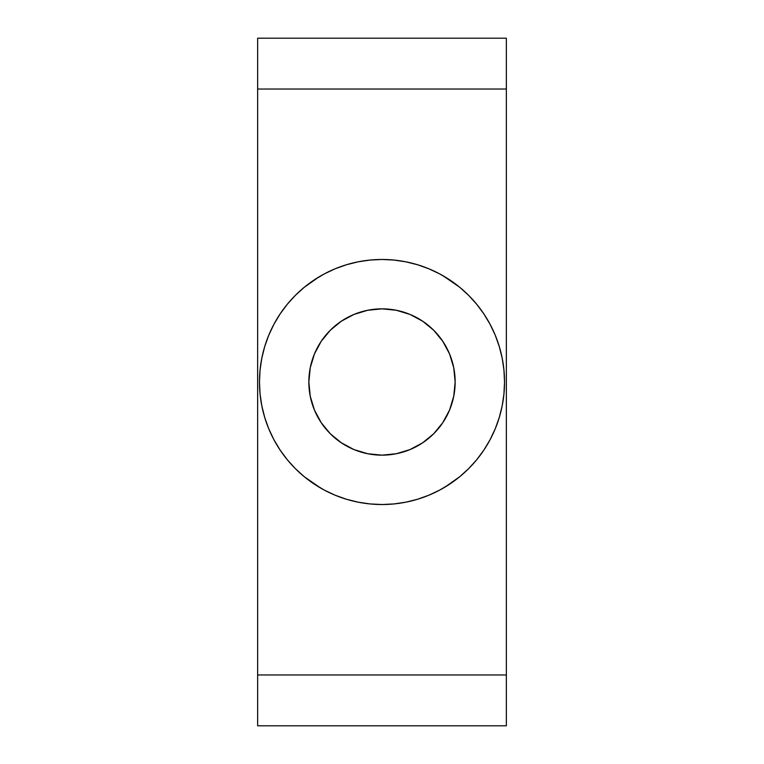 <?xml version="1.0" encoding="UTF-8"?>
<svg xmlns="http://www.w3.org/2000/svg" width="764" height="764" viewBox="0 0 764 764"><rect width="100%" height="100%" fill="white"/><g stroke="black" fill="none" stroke-linecap="round" stroke-linejoin="round"><path stroke-width="1.15" d="M308.847 382L310.26 396.268L314.415 409.991L321.176 422.635L330.277 433.723L341.365 442.824L354.009 449.585L367.732 453.74L382 455.153L396.268 453.74L409.991 449.585L422.635 442.824L433.723 433.723L442.824 422.635L449.585 409.991L453.74 396.268L455.153 382L453.74 367.732L449.585 354.009L442.824 341.365L433.723 330.277L422.635 321.176L409.991 314.415L396.268 310.26L382 308.847L367.732 310.26L354.009 314.415L341.365 321.176L330.277 330.277L321.176 341.365L314.415 354.009L310.26 367.732L308.847 382A73.153 73.153 0 0 1 382 308.847A73.153 73.153 0 0 1 455.153 382A73.153 73.153 0 0 1 382 455.153A73.153 73.153 0 0 1 308.847 382L309.477 372.46M444.992 487.088L459.727 476.717L468.638 468.638L476.717 459.727L483.879 450.072L490.058 439.758L495.196 428.891L499.245 417.564L502.168 405.904L503.934 394.014L504.526 382A122.526 122.526 0 0 1 382 504.526A122.526 122.526 0 0 1 259.474 382A122.526 122.526 0 0 1 382 259.474A122.526 122.526 0 0 1 504.526 382L503.934 369.986L502.168 358.096L499.245 346.436L495.196 335.109L490.058 324.242L483.879 313.928L476.717 304.273L468.638 295.362L459.727 287.283L443.263 275.89M506.351 89.035L506.351 725.8L506.351 674.965L257.649 674.965L257.649 725.8L506.351 725.8L257.649 725.8L257.649 89.035L257.649 674.965L506.351 674.965L506.351 38.2L506.351 89.035L257.649 89.035L506.351 89.035M257.649 38.2L257.649 89.035L257.649 38.2L506.351 38.2L257.649 38.2M319.008 276.912L304.273 287.283L295.362 295.362L287.283 304.273L280.121 313.928L273.942 324.242L268.804 335.109L264.755 346.436L261.832 358.096L260.066 369.986L259.474 382L260.066 394.014L261.832 405.904L264.755 417.564L268.804 428.891L273.942 439.758L280.121 450.072L287.283 459.727L295.362 468.638L304.273 476.717L320.737 488.11M313.928 483.879L324.242 490.058L335.109 495.196L346.436 499.245L358.096 502.168L369.986 503.934L382 504.526L394.014 503.934L405.904 502.168L417.564 499.245L428.891 495.196L439.758 490.058L450.072 483.879M450.072 280.121L439.758 273.942L428.891 268.804L417.564 264.755L405.904 261.832L394.014 260.066L382 259.474L369.986 260.066L358.096 261.832L346.436 264.755L335.109 268.804L324.242 273.942L313.928 280.121M382 308.847L391.54 309.477M455.153 382L454.523 391.54M382 455.153L372.46 454.523"/></g></svg>
